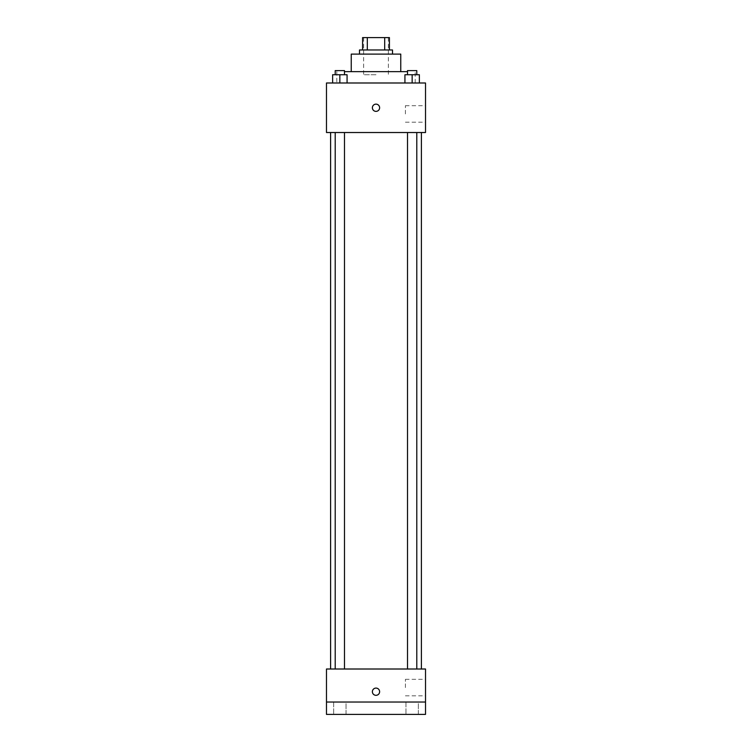<?xml version="1.0" encoding="UTF-8"?>
<svg xmlns="http://www.w3.org/2000/svg" width="752" height="752" viewBox="0 0 752 752"><rect width="100%" height="100%" fill="white"/><g stroke="black" fill="none" stroke-linecap="round" stroke-linejoin="round"><path stroke-width="0.56" stroke-dasharray="3.76 2.82" d="M376 74.739L363.62 74.739L376 74.739M376 37.6L363.62 37.6L376 37.6M384.686 49.98L384.686 37.6L389.414 37.6L389.414 49.98L367.314 49.98L389.414 49.98M384.686 37.6L362.586 37.6M367.314 49.98L362.586 49.98L367.314 49.98L367.314 37.6M392.506 49.98L359.494 49.98M359.494 54.106L392.506 54.106L359.494 54.106M400.76 54.106L351.24 54.106M351.24 71.647L400.76 71.647L351.24 71.647M407.509 71.647L344.491 71.647M336.793 82.993L415.207 82.993L336.793 82.993L336.793 71.647M332.628 82.993L347.067 82.993L332.628 82.993L347.067 82.993L332.628 82.993L347.067 82.993L339.848 82.993L339.848 74.739L332.628 74.739L344.491 74.739L332.628 74.739L332.628 82.993L339.848 82.993L332.628 82.993L332.628 74.739L332.628 82.993L347.067 82.993L339.848 82.993L339.848 74.739L347.067 74.739L335.213 74.739L347.067 74.739L347.067 82.993L347.067 74.739M404.933 82.993L419.372 82.993L404.933 82.993L419.372 82.993L404.933 82.993L419.372 82.993L412.152 82.993L412.152 74.739L404.933 74.739L416.787 74.739L404.933 74.739L404.933 82.993L412.152 82.993L404.933 82.993L404.933 74.739L404.933 82.993L419.372 82.993L412.152 82.993L412.152 74.739L419.372 74.739L407.509 74.739L419.372 74.739L419.372 82.993L419.372 74.739M425.519 82.993L326.481 82.993L326.481 132.521L425.519 132.521L425.519 82.993M326.481 107.752L326.481 111.371L326.481 107.752M376 132.521L330.607 132.521L376 132.521M412.152 132.521L407.509 132.521L412.152 132.521M339.848 132.521L344.491 132.521L339.848 132.521M425.519 113.947L425.519 105.694L425.519 113.947M376 104.143A3.61 3.61 0 0 0 372.87 109.557A3.61 3.61 0 0 0 379.13 109.557A3.61 3.61 0 0 0 376 104.143A3.61 3.61 0 0 0 372.87 109.557A3.61 3.61 0 0 0 379.13 109.557A3.61 3.61 0 0 0 376 104.143M376 111.371A3.61 3.61 0 0 1 372.87 105.947A3.61 3.61 0 0 1 379.13 105.947A3.61 3.61 0 0 1 376 111.371M405.413 113.947L405.413 105.694L405.413 113.947M376 669.007L330.607 669.007L376 669.007M412.152 669.007L407.509 669.007L412.152 669.007M339.848 669.007L344.491 669.007L339.848 669.007M425.519 669.007L326.481 669.007L326.481 702.02L425.519 702.02L425.519 669.007M425.519 702.02L425.519 714.4L326.481 714.4L326.481 702.02L425.519 702.02L326.481 702.02M326.481 691.699L326.481 695.318L326.481 691.699M425.519 687.572L425.519 679.319L425.519 687.572M376 688.089A3.61 3.61 0 0 0 372.87 693.504A3.61 3.61 0 0 0 379.13 693.504A3.61 3.61 0 0 0 376 688.089A3.61 3.61 0 0 0 372.87 693.504A3.61 3.61 0 0 0 379.13 693.504A3.61 3.61 0 0 0 376 688.089M376 695.318A3.61 3.61 0 0 1 372.87 689.894A3.61 3.61 0 0 1 379.13 689.894A3.61 3.61 0 0 1 376 695.318M405.413 687.572L405.413 679.319L405.413 687.572M346.042 702.02L333.662 702.02L346.042 702.02L333.662 702.02L346.042 702.02L346.042 714.4L333.662 714.4L346.042 714.4L333.662 714.4L346.042 714.4L346.042 702.02M418.338 702.02L405.958 702.02L418.338 702.02L405.958 702.02L418.338 702.02L418.338 714.4L405.958 714.4L418.338 714.4L405.958 714.4L418.338 714.4L418.338 702.02M407.509 74.739L407.509 70.613L416.787 70.613L407.509 70.613L416.787 70.613L416.787 74.739M412.152 82.993L412.152 74.739M335.213 74.739L335.213 70.613L344.491 70.613L335.213 70.613L344.491 70.613L344.491 74.739M339.848 82.993L339.848 74.739M363.62 37.6L363.62 74.739M388.38 37.6L388.38 74.739M415.207 82.993L415.207 71.647M405.413 122.2L425.519 122.2M405.413 105.694L425.519 105.694M344.491 669.007L344.491 132.521M335.213 669.007L335.213 132.521M416.787 669.007L416.787 132.521M407.509 669.007L407.509 132.521M405.413 695.826L425.519 695.826M405.413 679.319L425.519 679.319M333.662 702.02L333.662 714.4L333.662 702.02M405.958 702.02L405.958 714.4L405.958 702.02"/><path stroke-width="1.13" d="M367.314 49.98L367.314 37.6L362.586 37.6L362.586 49.98L362.586 37.6M367.314 37.6L389.414 37.6L389.414 49.98M384.686 49.98L384.686 37.6M359.494 54.106L359.494 49.98L392.506 49.98L392.506 54.106M351.24 71.647L351.24 54.106L400.76 54.106L400.76 71.647M344.491 71.647L407.509 71.647M326.481 82.993L425.519 82.993L425.519 132.521L326.481 132.521L326.481 82.993M376 111.371A3.61 3.61 0 0 1 372.87 105.947A3.61 3.61 0 0 1 379.13 105.947A3.61 3.61 0 0 1 376 111.371M326.481 669.007L425.519 669.007L425.519 714.4L326.481 714.4L326.481 669.007M376 695.318A3.61 3.61 0 0 1 372.87 689.894A3.61 3.61 0 0 1 379.13 689.894A3.61 3.61 0 0 1 376 695.318M326.481 702.02L425.519 702.02M404.933 82.993L404.933 74.739L419.372 74.739L419.372 82.993L419.372 74.739M412.152 82.993L412.152 74.739M416.787 74.739L416.787 70.613L407.509 70.613L407.509 74.739M332.628 82.993L332.628 74.739L347.067 74.739L347.067 82.993L347.067 74.739M339.848 82.993L339.848 74.739M344.491 74.739L344.491 70.613L335.213 70.613L335.213 74.739M421.393 669.007L421.393 132.521M330.607 669.007L330.607 132.521M407.509 132.521L407.509 669.007M416.787 132.521L416.787 669.007M344.491 669.007L344.491 132.521M335.213 669.007L335.213 132.521"/></g></svg>

